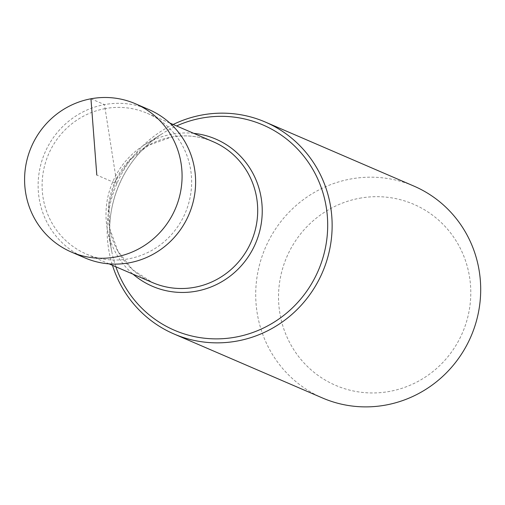 <?xml version="1.0" encoding="UTF-8"?>
<svg xmlns="http://www.w3.org/2000/svg" width="505" height="505" viewBox="0 0 505 505"><rect width="100%" height="100%" fill="white"/><g stroke="black" fill="none" stroke-linecap="round" stroke-linejoin="round"><path stroke-width="0.38" stroke-dasharray="2.52 1.89" d="M84.903 257.885A80.768 78.37 113.3 0 1 38.784 175.039A80.768 78.37 113.3 0 1 104.484 104.617A80.768 78.37 113.3 0 1 148.836 109.541M359.541 198.257A98.595 95.666 113.3 0 1 469.593 277.264A98.595 95.666 113.3 0 1 389.778 391.381A98.595 95.666 113.3 0 1 279.719 312.38A98.595 95.666 113.3 0 1 359.541 198.257M322.531 397.997A115.38 111.959 113.3 0 1 256.654 279.644A115.38 111.959 113.3 0 1 350.508 179.035A115.38 111.959 113.3 0 1 413.866 186.074M173.171 124.482A115.38 111.959 -66.7 0 0 112.47 265.314M193.756 133.352A80.125 77.745 -66.7 0 0 171.833 134.229A80.125 77.745 -66.7 0 0 144.19 145.055A80.125 77.745 -66.7 0 0 107.527 230.122A80.125 77.745 -66.7 0 0 133.055 274.19M105.109 108.619A76.678 74.399 -66.7 0 0 42.736 175.481A76.678 74.399 -66.7 0 0 86.519 254.135A76.678 74.399 -66.7 0 0 128.63 258.812A76.678 74.399 -66.7 0 0 191.004 191.95A76.678 74.399 -66.7 0 0 147.22 113.297A76.678 74.399 -66.7 0 0 105.109 108.619M90.951 98.784L104.484 104.617L116.87 183.713L96.802 175.065M115.86 266.779A111.788 108.468 113.3 0 1 111.839 251.913L111.839 251.913A111.788 108.468 113.3 0 1 162.989 133.225L162.989 133.225A111.788 108.468 113.3 0 1 176.561 125.941M152.592 282.611A76.678 74.399 113.3 0 1 108.809 203.957A76.678 74.399 113.3 0 1 171.182 137.095A76.678 74.399 113.3 0 1 213.287 141.772C199.854 136.079 185.872 134.526 171.346 137.12L148.697 145.244L129.526 160.211L115.809 180.512L108.954 204.052L109.673 228.411L117.867 251.092L132.676 269.784L152.592 282.611M107.527 230.122L111.839 251.913C102.313 207.107 123.877 157.068 162.989 133.225L144.19 145.055M86.519 254.135L109.124 263.875M147.22 113.297L169.825 123.043"/><path stroke-width="0.76" d="M90.951 98.784A80.768 78.37 -66.7 0 0 25.25 169.207A80.768 78.37 -66.7 0 0 71.369 252.052A80.768 78.37 -66.7 0 0 115.721 256.982A80.768 78.37 -66.7 0 0 181.421 186.553A80.768 78.37 -66.7 0 0 135.302 103.708A80.768 78.37 -66.7 0 0 90.951 98.784L96.802 175.065M135.302 103.708L148.836 109.541A80.768 78.37 113.3 0 1 194.955 192.392A80.768 78.37 113.3 0 1 129.255 262.815A80.768 78.37 113.3 0 1 84.903 257.885L71.369 252.052M112.47 265.314A115.38 111.959 -66.7 0 0 173.972 333.969A115.38 111.959 -66.7 0 0 237.337 341.008A115.38 111.959 -66.7 0 0 331.192 240.399A115.38 111.959 -66.7 0 0 265.314 122.046A115.38 111.959 -66.7 0 0 201.95 115.007A115.38 111.959 -66.7 0 0 173.171 124.482M265.314 122.046L413.866 186.074A115.38 111.959 113.3 0 1 479.75 304.427A115.38 111.959 113.3 0 1 385.896 405.035A115.38 111.959 113.3 0 1 322.531 397.997L173.972 333.969M133.055 274.19A80.125 77.745 -66.7 0 0 196.407 291.17A80.125 77.745 -66.7 0 0 262.228 209.588A80.125 77.745 -66.7 0 0 193.756 133.352M176.561 125.941A111.788 108.468 113.3 0 1 201.552 118.12A111.788 108.468 113.3 0 1 326.337 207.694A111.788 108.468 113.3 0 1 235.841 337.081A111.788 108.468 113.3 0 1 115.86 266.779M169.825 123.043L213.287 141.772A76.678 74.399 113.3 0 1 257.07 220.426A76.678 74.399 113.3 0 1 194.696 287.288A76.678 74.399 113.3 0 1 152.592 282.611L109.124 263.875"/></g></svg>
